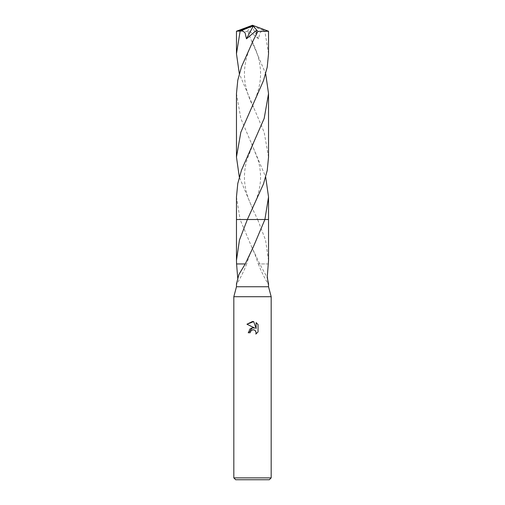 <?xml version="1.0" encoding="UTF-8"?>
<svg xmlns="http://www.w3.org/2000/svg" width="505" height="505" viewBox="0 0 505 505"><rect width="100%" height="100%" fill="white"/><g stroke="black" fill="none" stroke-linecap="round" stroke-linejoin="round"><path stroke-width="0.38" stroke-dasharray="2.52 1.89" d="M271.179 296.706L233.821 296.706M268.534 286.745L236.466 286.745M271.179 477.881L233.821 477.881M269.31 479.75L235.69 479.75M268.534 260.473L265.535 240.02L257.632 219.505L240.096 219.505L251.572 246.699L259.747 263.951L267.303 277.838M247.362 219.505L268.534 219.505L257.632 219.505L253.453 210.73L239.313 177.028M250.366 331.652L252.039 329.954M258.049 331.924L258.049 324.557M249.52 329.355L248.201 332.745L250.164 332.745M252.374 327.852L251.787 327.979M246.951 324.216L254.88 328.124M253.807 329.815L255.48 330.863M256.123 322.613L256.123 328.585L253.706 321.609M268.42 263.945L258.68 263.945L268.42 263.945M259.854 263.951L258.295 263.951L254.836 253.952L251.572 246.699M259.747 263.951L258.295 263.951M236.466 196.944L240.096 219.505L236.466 219.505L257.638 219.505M236.466 283.835L236.731 284.239L237.697 277.838M245.26 263.945L236.561 263.945M268.534 53.795L264.86 31.083L263.099 30.363L259.923 32.793L258.528 38.816L248.845 30.597L248.403 33.456L265.68 73.705M263.099 30.369L252.879 26.266L252.5 25.25L266.709 31.083L264.86 31.083M266.709 31.083L268.515 31.215M236.466 31.234L247.134 31.398L248.403 33.456M268.534 157.118L264.172 132.266L239.32 73.705M240.09 219.505L236.466 219.505M236.466 93.614L240.828 118.467L265.687 177.028M252.879 26.266L251.768 26.09L258.528 38.816M251.768 26.09L247.134 31.398M252.879 26.31L252.5 25.25M258.339 263.951C260.807 270.497 264.115 277.258 268.269 284.239M253.428 246.699C249.401 255.132 248.296 258.661 246.705 263.951M246.661 263.951C244.193 270.497 240.885 277.258 236.731 284.239M251.553 107.401C254.312 101.789 259.999 89.234 260.473 76.735C260.782 71.697 260.315 66.3 259.071 60.537C258.175 55.626 255.669 48.796 251.566 40.04M253.434 143.357L246.945 159.858C245.645 164.081 244.83 169.017 244.496 174.667C244.186 180.058 244.881 186.124 246.579 192.872L248.107 197.941L253.453 210.73M253.447 107.401C250.688 101.789 245.001 89.234 244.527 76.735C244.218 71.697 244.685 66.3 245.929 60.537C246.825 55.626 249.331 48.796 253.434 40.04M251.566 143.357L258.055 159.858C259.355 164.081 260.17 169.017 260.504 174.667C260.814 180.058 260.119 186.124 258.421 192.872L256.893 197.941L251.547 210.73"/><path stroke-width="0.76" d="M245.26 263.945L236.561 263.945L236.466 260.473L239.465 240.02L247.368 219.505L264.91 219.505L253.428 246.699L245.253 263.951L238.972 274.43L236.466 283.835L236.466 286.745L233.821 296.706L271.179 296.706L271.179 477.881L233.821 477.881L235.69 479.75L269.31 479.75L271.179 477.881M236.466 286.745L268.534 286.745L271.179 296.706M252.5 329.815L250.48 331.394L250.164 332.745L248.201 332.745L252.5 327.833L254.88 328.124L246.951 324.216L252.5 321.483L253.706 321.609L256.123 328.585L256.123 322.613L258.049 324.557L258.049 331.924L255.82 334.064L256.136 332.726L255.259 330.617L254.293 329.973L252.5 329.815L253.807 329.815M267.303 277.838L268.534 283.835L268.269 284.239L267.29 276.532L268.534 260.473L268.534 219.505L264.904 219.505L268.534 219.505L268.534 196.944L264.904 219.505M250.164 332.745L250.366 331.652M255.48 330.863L256.136 332.726L255.82 334.064L258.049 331.924M254.88 328.124L252.374 327.852M251.787 327.979L249.52 329.355M258.049 324.557L256.123 322.613M253.706 321.609L246.951 324.216M237.697 277.838L236.58 263.945M236.466 219.505L247.368 219.505L263.509 183.883L267.227 170.488L268.534 157.118L268.534 93.614L264.191 118.41L241.516 170.09L237.779 183.53L236.466 196.944L236.466 219.505L247.368 219.505L236.466 219.505L236.466 260.473M239.32 73.705L236.466 53.795L240.14 31.083L252.121 26.266L252.5 25.25L268.515 31.215L268.534 53.795L267.221 67.184L263.503 80.592L240.834 132.26L236.466 157.118L236.466 93.614L237.786 80.181L241.516 66.78L253.434 40.04L257.866 31.398L268.534 31.234L268.534 53.795M236.466 53.795L236.466 31.234L236.466 53.795M252.121 26.266L252.5 25.25L238.291 31.083L240.14 31.083M238.291 31.083L236.466 31.234M265.68 73.705L268.534 93.614M239.313 177.028L236.466 157.118M265.687 177.028L268.534 196.944M241.901 30.369L245.077 32.793L246.472 38.816L256.155 30.597L256.597 33.456M252.121 26.31L253.232 26.09L246.472 38.816M253.232 26.09L257.866 31.398M268.534 283.835L268.534 286.745M233.821 296.706L233.821 477.881M252.5 25.25L236.485 31.215"/></g></svg>
